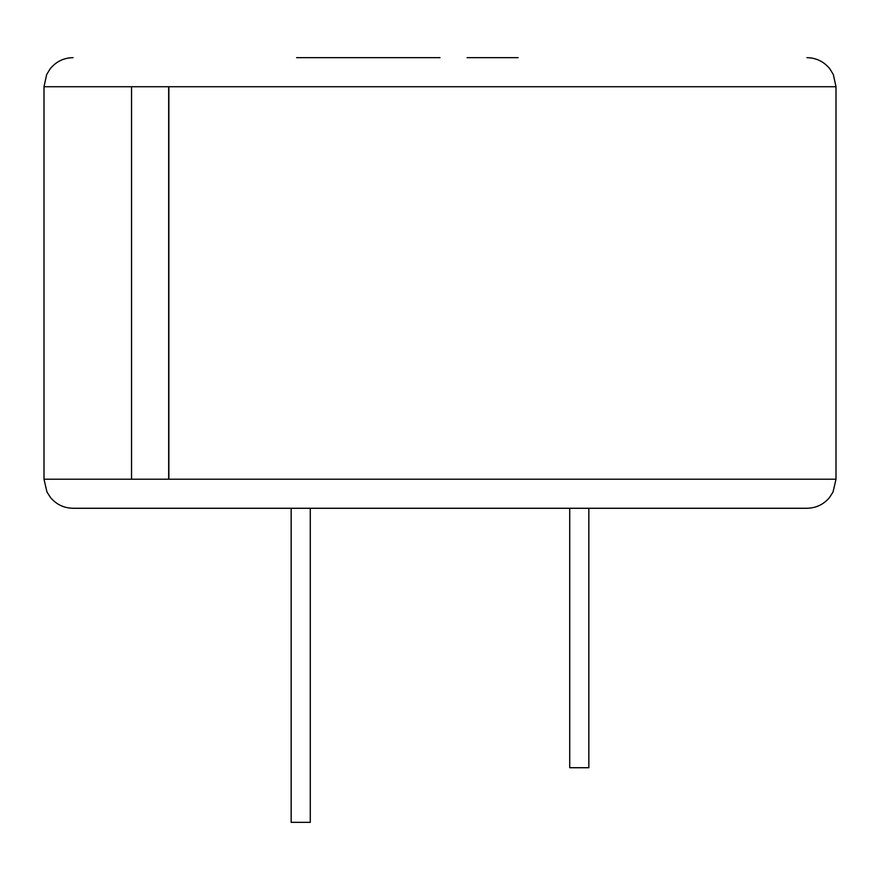 <?xml version="1.0" encoding="UTF-8"?>
<svg xmlns="http://www.w3.org/2000/svg" width="880" height="880" viewBox="0 0 880 880"><rect width="100%" height="100%" fill="white"/><g stroke="black" fill="none" stroke-linecap="round" stroke-linejoin="round"><path stroke-width="1.32" d="M467.038 57.651L518.089 57.651M806.938 57.651C816.321 57.86 823.977 61.611 829.906 68.904L833.327 74.547L836 86.724L168.861 86.724L168.861 479.215L836 479.215L833.041 491.997L829.477 497.563C823.57 504.515 816.057 508.09 806.938 508.277L73.062 508.277C63.943 508.09 56.43 504.515 50.523 497.563L46.959 491.997L44 479.215L168.674 479.215L168.674 86.724L131.538 86.724L131.538 479.215M291.159 508.277L310.277 508.277L310.277 822.349L291.159 822.349L291.159 508.277M492.162 57.651L489.346 57.651M374.385 57.651L371.558 57.651M417.725 57.651L404.91 57.651M296.593 57.651L440 57.651M588.841 508.277L588.841 767.723L569.723 767.723L569.723 508.277M131.538 86.724L44 86.724L44 479.215M836 86.724L836 479.215M44 86.724L46.673 74.547L50.094 68.904C56.023 61.611 63.679 57.86 73.062 57.651"/></g></svg>
